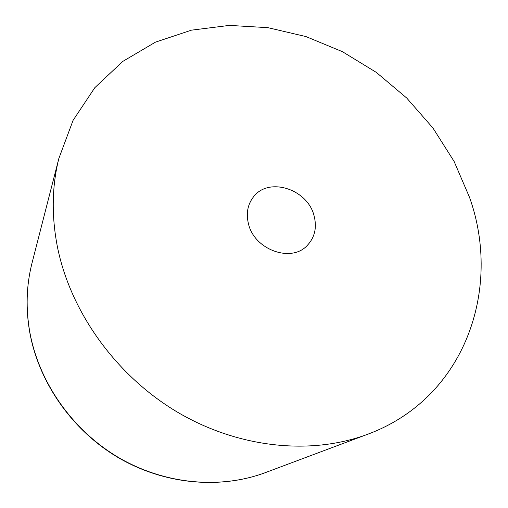 <?xml version="1.0" encoding="UTF-8"?>
<svg xmlns="http://www.w3.org/2000/svg" width="508" height="508" viewBox="0 0 508 508"><rect width="100%" height="100%" fill="white"/><g stroke="black" fill="none" stroke-linecap="round" stroke-linejoin="round"><path stroke-width="0.76" d="M57.29 246.221C51.422 215.443 51.937 186.207 58.839 158.509L73.063 120.377L94.812 87.694L122.746 61.43L155.435 42.164L191.433 30.163L229.362 25.4L267.932 27.667L305.975 36.582L342.417 51.676L376.301 72.377L406.737 98.044L432.924 127.984L454.095 161.411L469.57 197.466C502.082 288.423 465.671 398.647 366.49 434.696C310.217 455.39 237.852 448.17 176.536 411.613C115.341 374.91 70.06 311.074 57.29 246.221M314.09 215.849C317.094 227.628 314.763 237.547 307.099 245.618C291.021 263.106 254.083 249.599 248.418 223.622C246.012 213.5 247.606 204.705 253.206 197.237C268.167 176.371 307.658 188.881 314.09 215.849M264.541 472.929C219.443 489.464 164.04 484.454 118.148 457.549C72.377 430.486 39.072 382.949 29.858 332.911C25.635 309.137 26.276 286.163 31.788 263.976C26.308 286.01 25.679 308.883 29.896 332.607C39.097 382.568 72.479 430.27 118.358 457.41C164.351 484.397 219.723 489.369 264.541 472.929L366.49 434.696M31.788 263.976L58.839 158.509"/></g></svg>
